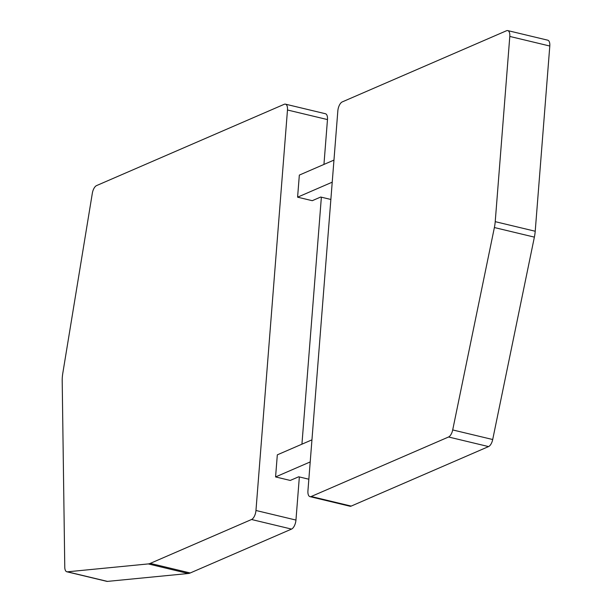 <?xml version="1.0" encoding="UTF-8"?>
<svg xmlns="http://www.w3.org/2000/svg" width="612" height="612" viewBox="0 0 612 612"><rect width="100%" height="100%" fill="white"/><g stroke="black" fill="none" stroke-linecap="round" stroke-linejoin="round"><path stroke-width="0.92" d="M299.352 476.939L295.956 520.062A7.711 3.542 103.5 0 1 291.542 529.089L190.233 572.977A23.141 10.618 103.5 0 1 188.259 573.505L107.414 581.4A7.711 3.542 103.5 0 1 106.855 581.362L66.853 571.776A7.711 3.542 103.5 0 1 64.773 567.194L62.202 380.832A23.141 10.618 103.5 0 1 62.806 373.167L92.32 193.308A7.711 3.542 103.5 0 1 96.581 185.581L284.22 104.3A7.711 3.542 103.5 0 1 285.437 104.155A7.711 3.542 103.5 0 1 287.479 109.999L255.961 510.477A7.711 3.542 103.5 0 1 251.54 519.504L150.238 563.392A23.141 10.618 103.5 0 1 148.265 563.92L67.419 571.815A7.711 3.542 103.5 0 1 66.853 571.776M285.437 104.155L325.439 113.74A7.711 3.542 103.5 0 1 327.474 119.577L323.947 164.429M321.369 197.194L301.93 444.182M507.761 30.6L547.755 40.185A7.711 3.542 103.5 0 1 549.798 46.022L535.217 231.244A23.141 10.618 103.5 0 1 534.375 237.127L492.698 439.523A7.711 3.542 103.5 0 1 488.56 446.584L351.189 506.093A7.711 3.542 103.5 0 1 349.972 506.231L309.97 496.646A7.711 3.542 103.5 0 1 307.935 490.809L337.832 110.94A7.711 3.542 103.5 0 1 342.246 101.913L506.537 30.738A7.711 3.542 103.5 0 1 507.761 30.6A7.711 3.542 103.5 0 1 509.796 36.437L495.223 221.659A23.141 10.618 103.5 0 1 494.381 227.542L452.696 429.938A7.711 3.542 103.5 0 1 448.558 436.999L311.194 496.508A7.711 3.542 103.5 0 1 309.97 496.646M330.863 199.466L320.711 197.033L312.265 200.69L297.593 197.179L299.337 175.093L333.961 160.092M311.944 439.844L277.32 454.846L275.576 476.932L290.249 480.443L298.694 476.786L308.846 479.219M332.224 182.177L297.593 197.179M310.207 461.93L275.576 476.932M148.265 563.92L188.259 573.505M190.233 572.977L150.238 563.392M251.54 519.504L291.542 529.089M255.961 510.477L295.956 520.062M287.479 109.999L327.474 119.577M67.419 571.815L107.414 581.4M351.189 506.093L311.194 496.508M509.796 36.437L549.798 46.022M495.223 221.659L535.217 231.244M494.381 227.542L534.375 237.127M452.696 429.938L492.698 439.523M448.558 436.999L488.56 446.584"/></g></svg>
